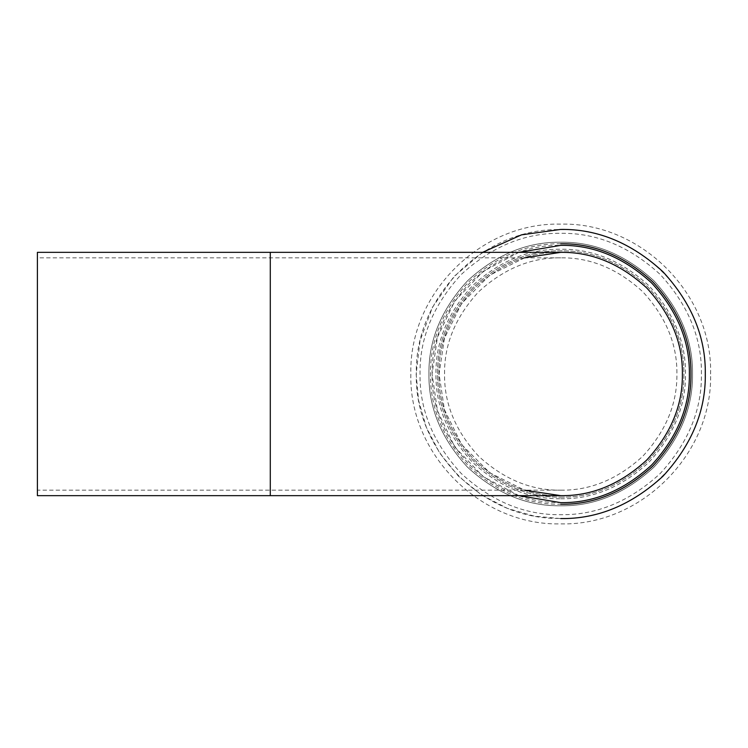 <?xml version="1.0" encoding="UTF-8"?>
<svg xmlns="http://www.w3.org/2000/svg" width="748" height="748" viewBox="0 0 748 748"><rect width="100%" height="100%" fill="white"/><g stroke="black" fill="none" stroke-linecap="round" stroke-linejoin="round"><path stroke-width="0.56" stroke-dasharray="3.74 2.81" d="M37.4 495.653L37.4 252.347M560.729 490.174C590.378 490.576 617.755 479.225 642.869 456.149C665.954 431.035 677.295 403.649 676.903 374C677.295 344.351 665.954 316.965 642.869 291.851C617.755 268.775 590.378 257.424 560.729 257.826C531.08 257.424 503.694 268.775 478.58 291.851C455.495 316.965 444.153 344.351 444.555 374C444.153 403.649 455.495 431.035 478.58 456.149C503.694 479.225 531.08 490.576 560.729 490.174L270.29 490.174L270.29 257.826L270.29 490.174L37.4 490.174M524.629 257.826L489.79 275.171L461.61 303.464L444.415 338.348L439.076 374L444.415 409.652L461.61 444.536L489.79 472.829L524.629 490.174M560.729 495.793C591.808 496.205 620.513 484.321 646.842 460.123C671.04 433.793 682.933 405.079 682.513 374C682.933 342.921 671.04 314.207 646.842 287.877C620.513 263.679 591.808 251.796 560.729 252.207C529.64 251.796 500.936 263.679 474.606 287.877C450.408 314.207 438.515 342.921 438.936 374C438.515 405.079 450.408 433.793 474.606 460.123C500.936 484.321 529.64 496.205 560.729 495.793C591.808 496.205 620.513 484.321 646.842 460.123C671.04 433.793 682.933 405.079 682.513 374C682.933 342.921 671.04 314.207 646.842 287.877C620.513 263.679 591.808 251.796 560.729 252.207C529.64 251.796 500.936 263.679 474.606 287.877C450.408 314.207 438.515 342.921 438.936 374C438.515 405.079 450.408 433.793 474.606 460.123C500.936 484.321 529.64 496.205 560.729 495.793M560.729 502.637C593.557 503.077 623.879 490.52 651.686 464.966C677.249 437.15 689.806 406.828 689.366 374C689.806 341.172 677.249 310.85 651.686 283.034C623.879 257.48 593.557 244.923 560.729 245.363C527.892 244.923 497.57 257.48 469.763 283.034C444.209 310.85 431.643 341.172 432.082 374C431.643 406.828 444.209 437.15 469.763 464.966C497.57 490.52 527.892 503.077 560.729 502.637M518.906 252.347L483.283 271.281L454.765 301.061L437.458 337.208L432.082 374L437.458 410.792L454.765 446.939L483.283 476.719L518.906 495.653M560.729 497.158C592.154 497.579 621.186 485.555 647.815 461.086C672.284 434.457 684.308 405.435 683.887 374C684.308 342.565 672.284 313.543 647.815 286.914C621.186 262.445 592.154 250.421 560.729 250.842C529.294 250.421 500.262 262.445 473.643 286.914C449.165 313.543 437.141 342.565 437.571 374C437.141 405.435 449.165 434.457 473.643 461.086C500.262 485.555 529.294 497.579 560.729 497.158C592.154 497.579 621.186 485.555 647.815 461.086C672.284 434.457 684.308 405.435 683.887 374C684.308 342.565 672.284 313.543 647.815 286.914C621.186 262.445 592.154 250.421 560.729 250.842C529.294 250.421 500.262 262.445 473.643 286.914C449.165 313.543 437.141 342.565 437.571 374C437.141 405.435 449.165 434.457 473.643 461.086C500.262 485.555 529.294 497.579 560.729 497.158M270.29 495.653L270.29 252.347M560.729 505.788C594.361 506.246 625.422 493.371 653.92 467.191C680.1 438.702 692.966 407.632 692.517 374C692.966 340.368 680.1 309.298 653.92 280.809C625.422 254.629 594.361 241.754 560.729 242.212C527.088 241.754 496.027 254.629 467.537 280.809C441.348 309.298 428.482 340.368 428.931 374C428.482 407.632 441.348 438.702 467.537 467.191C496.027 493.371 527.088 506.246 560.729 505.788C594.361 506.246 625.422 493.371 653.92 467.191C680.1 438.702 692.966 407.632 692.517 374C692.966 340.368 680.1 309.298 653.92 280.809C625.422 254.629 594.361 241.754 560.729 242.212C527.088 241.754 496.027 254.629 467.537 280.809C441.348 309.298 428.482 340.368 428.931 374C428.482 407.632 441.348 438.702 467.537 467.191C496.027 493.371 527.088 506.246 560.729 505.788M482.6 252.347L453.943 276.536L432.568 307.082L420.039 340.695L416.15 374L418.562 400.311L426.304 427.22L439.712 453.11L458.496 476.233L481.609 495.008L507.509 508.425L534.418 516.167L560.729 518.579M560.729 243.755C527.49 243.306 496.784 256.022 468.631 281.903C442.751 310.065 430.035 340.761 430.483 374C430.035 407.239 442.751 437.935 468.631 466.098C496.784 491.978 527.49 504.694 560.729 504.245M560.729 498.766C592.566 499.197 621.971 487.013 648.946 462.227C673.733 435.252 685.916 405.846 685.495 374C685.916 342.154 673.733 312.748 648.946 285.773C621.971 260.987 592.566 248.804 560.729 249.234C528.883 248.804 499.477 260.987 472.502 285.773C447.715 312.748 435.532 342.154 435.962 374C435.532 405.846 447.715 435.252 472.502 462.227C499.477 487.013 528.883 499.197 560.729 498.766M701.428 374C701.914 338.087 688.179 304.922 660.222 274.507C629.797 246.55 596.633 232.815 560.729 233.301C524.816 232.815 491.651 246.55 461.236 274.507C433.279 304.922 419.544 338.087 420.021 374C419.544 409.913 433.279 443.078 461.236 473.493C491.651 501.45 524.816 515.185 560.729 514.699C596.633 515.185 629.797 501.45 660.222 473.493C688.179 443.078 701.914 409.913 701.428 374M560.729 257.826L37.4 257.826M710.6 374C712.666 293.917 640.812 222.062 560.729 224.129C480.646 222.062 408.782 293.917 410.848 374C408.782 454.083 480.646 525.938 560.729 523.871C640.821 525.928 712.657 454.092 710.6 374M705.121 374C707.112 451.156 637.885 520.384 560.729 518.392C483.573 520.384 414.336 451.156 416.327 374C414.336 296.844 483.573 227.616 560.729 229.608C637.894 227.626 707.103 296.834 705.121 374"/><path stroke-width="1.12" d="M270.29 495.653L270.29 252.347L37.4 252.347L37.4 495.653L560.729 495.653C591.771 496.074 620.447 484.19 646.749 460.02C670.919 433.718 682.793 405.051 682.382 374C682.793 342.949 670.919 314.282 646.749 287.98C620.447 263.81 591.771 251.926 560.729 252.347L524.629 257.826M524.629 490.174L560.729 495.653M518.906 495.653L560.729 502.637C593.557 503.077 623.879 490.52 651.686 464.966C677.249 437.15 689.806 406.828 689.366 374C689.806 341.172 677.249 310.85 651.686 283.034C623.879 257.48 593.557 244.923 560.729 245.363L518.906 252.347M560.729 518.579C597.624 519.075 631.705 504.956 662.962 476.233C691.685 444.976 705.803 410.895 705.308 374C705.803 337.105 691.685 303.024 662.962 271.767C631.705 243.044 597.624 228.925 560.729 229.421L521.478 234.853L482.6 252.347M560.729 504.245C593.968 504.694 624.664 491.978 652.826 466.098C678.698 437.935 691.414 407.239 690.974 374C691.414 340.761 678.698 310.065 652.826 281.903C624.664 256.022 593.968 243.306 560.729 243.755M270.29 252.347L560.729 252.347"/></g></svg>
